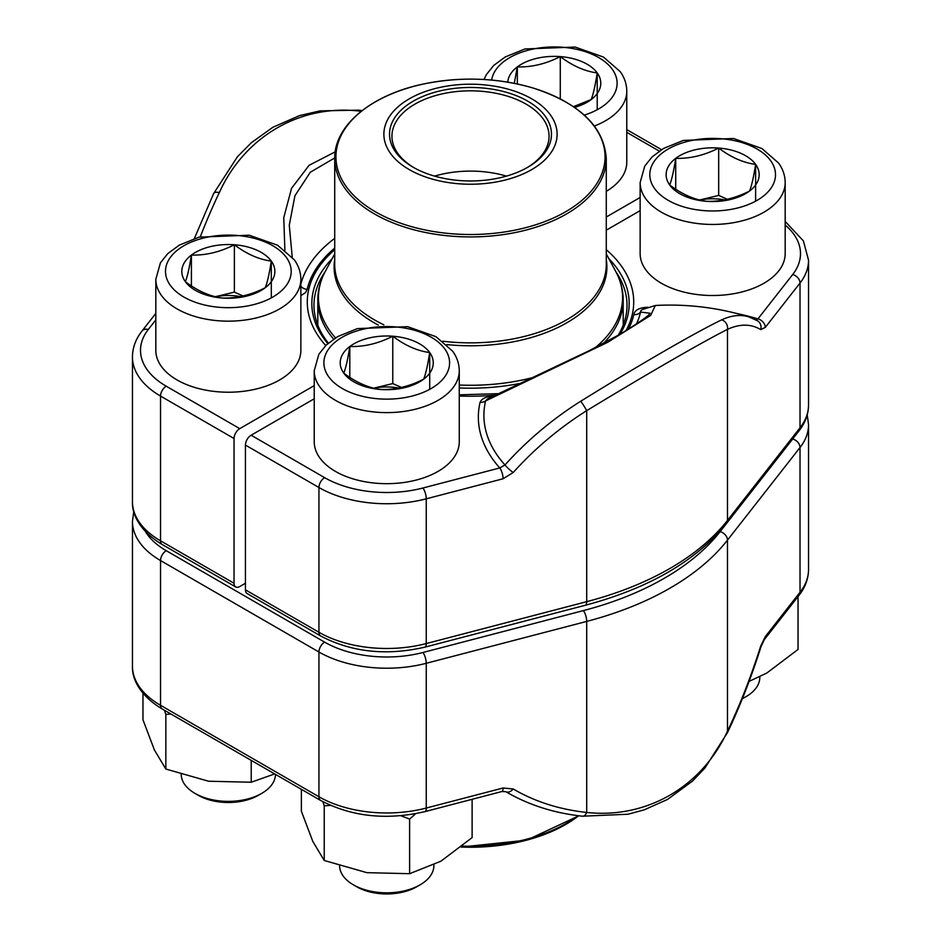 <?xml version="1.0" encoding="UTF-8"?>
<svg xmlns="http://www.w3.org/2000/svg" width="941" height="941" viewBox="0 0 941 941"><rect width="100%" height="100%" fill="white"/><g stroke="black" fill="none" stroke-linecap="round" stroke-linejoin="round"><path stroke-width="1.41" d="M618.096 335.372A156.524 90.371 0 0 0 627.024 305.284A156.524 90.371 0 0 0 616.026 272.008M503.082 478.769L426.249 498.824L426.249 643.562A8.057 2.705 75.4 0 1 424.967 647.126C386.516 655.983 351.722 652.266 320.61 635.963L247.107 593.524A8.057 4.658 -60 0 1 245.436 589.831L245.436 445.093A8.057 4.658 -60 0 1 251.129 435.224L324.633 477.652A87.831 50.708 0 0 0 422.932 488.003L499.765 467.948A8.057 2.705 75.4 0 1 503.082 478.769L513.221 472.5A8.057 1.235 42 0 1 504.976 464.972A269.738 200.68 -38.1 0 1 580.715 401.231C640.139 364.449 696.069 332.149 721.676 319.846A269.738 90.748 -75.4 0 1 748.742 316.858A269.938 269.938 0 0 0 655.324 305.484L650.666 315.376L607.651 342.324L485.58 400.937A186.024 107.403 0 0 0 504.976 464.972L499.765 467.948A191.576 110.603 0 0 1 480.075 402.313A8.057 6.516 -166.8 0 0 485.58 400.937L487.367 398.984L588.407 351.087L620.319 334.09C640.021 321.94 649.913 314.988 650.008 313.224L640.574 312.071L640.809 310.73L642.209 309.589L655.336 305.484M640.139 210.631L606.275 230.18M314.223 398.796L251.129 435.224M492.39 396.408A8.057 0.87 -94.4 0 1 492.366 396.29C485.756 396.69 481.663 398.702 480.075 402.313M647.726 307.26A191.576 110.603 0 0 0 644.267 307.519C638.01 308.436 634.528 310.801 633.822 314.612A8.057 6.516 -166.9 0 0 640.574 312.071A171.591 99.064 180 0 1 636.481 324.057M757.623 320.857A8.057 7.552 121.2 0 1 760.704 329.609A261.692 88.031 104.6 0 0 727.475 329.374C701.492 342.477 646.326 374.424 586.702 410.652L586.702 601.675A282.029 162.828 0 0 0 727.475 520.408L800.026 427.767A95.888 55.366 0 0 0 808.542 404.959L808.542 260.21A95.888 55.366 180 0 1 800.026 283.018L800.026 427.767A8.057 5.999 38.1 0 1 799.027 430.825L726.476 523.455A8.057 5.999 38.1 0 0 727.475 520.408L727.475 329.374A8.057 7.316 65.2 0 0 721.676 319.846M580.715 401.231A8.057 0.741 57.8 0 1 586.702 410.652A261.692 194.693 141.9 0 0 513.221 472.5M755.929 320.081L757.94 318.881L792.687 274.525A8.057 5.999 -141.9 0 1 800.026 283.018L765.292 327.386A8.057 5.999 -141.9 0 0 757.94 318.881A191.576 110.603 0 0 0 736.156 313.341M644.267 307.519A8.057 0.882 -94.5 0 0 644.561 308.53M324.974 272.008A156.524 90.371 0 0 0 313.976 305.284A156.524 90.371 0 0 0 328.35 343.112M155.818 319.869L148.313 329.456A87.831 50.708 0 0 0 166.239 386.21L239.743 428.637A8.057 4.658 120 0 0 234.038 438.506L234.038 583.255A8.057 4.658 120 0 0 235.709 586.949A8.057 4.658 120 0 0 239.743 586.549L245.436 583.255M239.743 428.637L314.223 385.634M606.275 217.018L640.139 197.469M300.861 295.65L305.613 292.545L307.178 289.369A8.057 6.516 13.1 0 1 300.861 286.335M284.888 250.141L283.759 217.689L291.545 188.318L309.107 165.287L335.196 151.866M361.215 111.297A269.738 200.68 141.9 0 0 360.285 111.191C300.861 103.875 244.931 136.045 219.324 192.576A269.738 90.748 104.6 0 0 200.315 236.791M334.725 157.947L310.33 172.215L294.921 195.787L289.275 225.17L292.228 257.152M360.285 111.191A8.057 4.282 -83.9 0 0 358.486 110.156L320.093 110.873L299.403 115.649L272.819 127.294L251.282 142.761L237.438 156.724L213.595 193.646L194.364 238.52M219.324 192.576A8.057 3.776 -154.5 0 0 213.619 193.599M503.623 88.007A86.619 50.014 180 0 1 523.255 173.885A86.619 50.014 180 0 1 384.622 140.762A86.619 50.014 180 0 1 503.623 88.007M501.459 91.018A80.985 46.756 180 0 1 527.76 167.275A80.985 46.756 180 0 1 413.24 167.275A80.985 46.756 180 0 1 403.16 108.25A80.985 46.756 180 0 1 501.459 91.018M414.099 167.769A78.562 45.356 180 0 1 391.938 136.198A78.562 45.356 180 0 1 500.541 94.276A78.562 45.356 180 0 1 549.062 136.198A78.562 45.356 180 0 1 526.901 167.769M434.577 176.12A78.562 45.356 180 0 1 500.541 174.544A78.562 45.356 180 0 1 506.423 176.12M420.074 884.846L416.745 886.775A42.427 24.501 180 0 1 356.745 886.775L353.404 884.846A47.144 27.218 0 0 0 420.074 884.846A47.144 27.218 0 0 0 433.883 865.602L433.883 864.955M392.773 336.219A46.521 26.854 180 0 1 429.708 352.546A46.521 26.854 180 0 1 423.673 379.176A46.521 26.854 180 0 1 380.717 389.48A46.521 26.854 180 0 1 343.783 373.154A46.521 26.854 180 0 1 349.805 346.511A46.521 26.854 180 0 1 392.773 336.219C405.042 345.5 417.357 350.934 429.708 352.546C427.708 365.249 425.697 374.13 423.673 379.176C409.335 386.469 395.02 389.903 380.717 389.48C368.437 387.904 356.133 382.469 343.783 373.154C345.782 368.154 347.794 359.274 349.805 346.511C364.108 346.935 378.435 343.5 392.773 336.219L392.773 383.587L401.478 387.433M459.267 441.8A72.516 41.875 180 0 1 386.739 483.674A72.516 41.875 180 0 1 314.223 441.8L314.223 370.742A72.516 41.875 180 0 0 386.739 412.617A72.516 41.875 180 0 0 459.267 370.742L459.267 441.8M339.607 866.049A47.144 27.218 0 0 0 343.206 876.047A47.144 27.218 0 0 0 353.404 884.846M429.708 352.546L429.708 389.327M398.737 388.01A40.287 23.266 0 0 0 373.871 388.174M373.753 388.151L392.773 383.587M349.805 346.511L349.805 377.365M507.775 82.149A46.521 26.854 180 0 1 517.327 66.893A46.521 26.854 180 0 1 560.283 56.601A46.521 26.854 180 0 1 597.217 72.927A46.521 26.854 180 0 1 591.195 99.558A46.521 26.854 180 0 1 574.539 107.403M594.43 125.988A72.516 41.875 180 0 0 626.777 91.124L626.777 162.181A72.516 41.875 180 0 1 606.275 191.352M514.268 83.337L517.327 66.893C531.63 67.317 545.956 63.882 560.283 56.601C572.563 65.882 584.867 71.328 597.217 72.927C595.218 85.631 593.206 94.512 591.195 99.558L573.457 106.651M597.217 72.927L597.217 109.721M560.283 56.601L560.283 98.876M517.327 66.893L517.327 83.961M261.68 793.404L258.34 795.321A42.427 24.501 180 0 1 198.339 795.321L195.01 793.404A47.144 27.218 0 0 0 261.68 793.404A47.144 27.218 0 0 0 275.49 774.384M234.368 244.766A46.521 26.854 180 0 1 271.302 261.092A46.521 26.854 180 0 1 265.28 287.723A46.521 26.854 180 0 1 222.311 298.026A46.521 26.854 180 0 1 185.377 281.7A46.521 26.854 180 0 1 191.411 255.07A46.521 26.854 180 0 1 234.368 244.766C246.648 254.046 258.951 259.493 271.302 261.092C269.302 273.796 267.291 282.676 265.28 287.723C250.941 295.015 236.614 298.45 222.311 298.026C210.043 296.462 197.728 291.016 185.377 281.7C187.377 276.701 189.388 267.82 191.411 255.07C205.714 255.481 220.041 252.047 234.368 244.766L234.368 292.133L243.084 295.98M300.861 350.346A72.516 41.875 180 0 1 228.345 392.221A72.516 41.875 180 0 1 155.818 350.346L155.818 279.289A72.516 41.875 180 0 0 228.345 321.163A72.516 41.875 180 0 0 300.861 279.289L300.861 350.346M181.201 774.596A47.144 27.218 0 0 0 184.801 784.594A47.144 27.218 0 0 0 195.01 793.404M271.302 261.092L271.302 297.885M240.331 296.556A40.287 23.266 0 0 0 215.477 296.721M215.36 296.697L234.368 292.133M191.411 255.07L191.411 285.911M742.414 698.551A47.144 27.218 0 0 0 745.99 696.681L742.661 698.61A42.427 24.501 180 0 1 742.308 698.81M718.689 148.055A46.521 26.854 180 0 1 755.623 164.381A46.521 26.854 180 0 1 749.589 191.011A46.521 26.854 180 0 1 706.632 201.315A46.521 26.854 180 0 1 669.698 184.989A46.521 26.854 180 0 1 675.72 158.347A46.521 26.854 180 0 1 718.689 148.055C730.957 157.335 743.272 162.769 755.623 164.381C753.623 177.084 751.612 185.965 749.589 191.011C735.25 198.304 720.935 201.739 706.632 201.315C694.352 199.739 682.049 194.305 669.698 184.989C671.698 179.99 673.709 171.109 675.72 158.347C690.024 158.77 704.35 155.336 718.689 148.055L718.689 195.422L727.393 199.269M785.182 253.635A72.516 41.875 180 0 1 712.655 295.509A72.516 41.875 180 0 1 640.139 253.635L640.139 182.578A72.516 41.875 180 0 0 712.655 224.452A72.516 41.875 180 0 0 785.182 182.578L785.182 253.635M745.99 696.681A47.144 27.218 0 0 0 759.799 677.438L759.799 676.791M755.623 164.381L755.623 201.162M724.652 199.845A40.287 23.266 0 0 0 699.786 200.01M699.669 199.974L718.689 195.422M675.72 158.347L675.72 189.2M798.039 596.57L798.039 649.443L766.786 673.062L749.071 681.402M582.573 816.223A8.057 4.282 -83.9 0 0 586.702 812.448C646.596 818.917 701.763 786.982 727.475 731.169L727.475 540.146A282.029 162.828 180 0 1 586.702 621.413L426.249 663.299A95.888 55.366 180 0 1 318.94 652.007L160.535 560.554A95.888 55.366 180 0 1 132.458 521.408L132.458 666.157A95.888 55.366 0 0 0 160.535 705.303L160.535 560.554A8.057 4.658 -60 0 1 166.239 550.685L324.633 642.138A87.831 50.708 0 0 0 422.932 652.489L583.385 610.603A273.972 158.17 0 0 0 720.136 531.641L792.687 439.012A87.831 50.708 0 0 0 794.016 437.224M764.292 639.657A8.057 5.999 -141.9 0 0 765.292 636.61L760.704 646.079A8.057 1.141 -162.4 0 1 761.046 646.596L764.292 639.657L799.027 595.3A8.057 5.999 -141.9 0 0 800.026 592.254L800.026 447.504L727.475 540.146A8.057 5.999 -141.9 0 0 720.136 531.641M761.046 646.596C751.189 677.661 739.979 706.373 727.405 732.721A8.057 3.776 -154.5 0 0 727.475 731.169A261.692 88.031 104.6 0 0 760.704 646.079M324.633 642.138A8.057 4.658 -60 0 0 318.94 652.007L318.94 796.756A8.057 4.658 120 0 0 320.61 800.438L162.205 708.985A8.057 4.658 120 0 1 160.535 705.303L318.94 796.756A95.888 55.366 0 0 0 426.249 808.048L503.082 787.993A8.057 2.705 75.4 0 1 501.812 791.546L424.967 811.613A8.057 2.705 75.4 0 0 426.249 808.048L426.249 663.299A8.057 2.705 -104.6 0 0 422.932 652.489M505.87 791.71A8.057 5.164 -59.5 0 0 513.221 788.97L503.082 787.993M251.223 760.387L251.223 782.242L208.526 781.218L165.839 769.032L154.406 749.965L142.961 719.736L142.961 693.246M274.654 773.914L251.223 782.242M170.897 714.007L165.839 714.407L165.839 769.032M165.839 714.407L164.487 710.302M472.123 799.297L472.123 837.608L440.87 861.227L409.617 873.695L366.931 872.672L324.233 860.486L312.8 841.419L301.367 811.189L301.367 789.334M415.687 813.694L409.617 819.058L409.617 873.695M330.432 805.39L324.233 805.849L324.233 860.486M324.233 805.849L322.869 801.708M409.617 819.058L400.866 815.741M245.436 589.831L318.94 632.27A95.888 55.366 0 0 0 426.249 643.562L586.702 601.675A8.057 2.705 75.4 0 1 585.42 605.239L424.967 647.126M422.932 488.003A8.057 2.705 75.4 0 1 426.249 498.824A95.888 55.366 180 0 1 318.94 487.52L318.94 632.27A8.057 4.658 -60 0 0 320.61 635.963M324.633 477.652A8.057 4.658 120 0 0 318.94 487.52L245.436 445.093M760.704 329.609L765.292 327.386M606.275 249.683A163.228 94.241 180 0 1 625.918 330.773M494.848 395.173A163.228 94.241 180 0 1 459.267 396.008M628.353 329.291A164.781 95.135 0 0 0 633.822 314.612M792.687 274.525A87.831 50.708 0 0 0 785.182 225.028M619.943 334.314A158.664 91.606 0 0 0 608.862 258.693M234.038 438.506L160.535 396.079L160.535 540.816L234.038 583.255M132.458 501.671A95.888 55.366 0 0 0 160.535 540.816A8.057 4.658 120 0 0 162.205 544.51C138.48 530.301 131.846 512.951 132.458 501.671L132.458 356.933A95.888 55.366 180 0 0 160.535 396.079A8.057 4.658 -60 0 1 166.239 386.21M325.727 345.512A163.228 94.241 180 0 1 334.725 249.683M659.288 151.113L626.777 132.34M334.725 248.083A164.781 95.135 0 0 0 307.178 289.369M300.861 284.029A171.591 99.064 180 0 1 334.725 238.355M155.818 313.377L141.973 331.067A8.057 5.999 38.1 0 1 148.313 329.456M332.138 258.693A158.664 91.606 0 0 0 327.797 343.583M333.62 339.101A152.701 88.16 180 0 1 317.799 300.026L317.799 325.139M595.394 347.558A152.066 87.795 0 0 0 615.708 271.408C620.66 280.606 623.165 290.146 623.201 300.026A152.701 88.16 180 0 1 603.452 343.383M519.032 383.61A152.701 88.16 180 0 1 459.267 387.951M606.275 259.469A136.41 78.75 180 0 1 446.787 344.582M378.341 325.08A136.41 78.75 180 0 1 334.725 259.469M334.725 253.894L325.292 271.408A152.066 87.795 0 0 0 335.502 337.89M459.267 385.034A152.066 87.795 0 0 0 531.277 377.953M442.811 341.218A135.775 78.385 0 0 0 606.275 264.48L606.275 158.535A135.775 78.385 180 0 1 418.592 230.968A135.775 78.385 180 0 1 334.725 158.535L334.725 264.48A135.775 78.385 0 0 0 383.834 324.821M419.051 228.604A134.563 77.691 0 0 0 594.841 186.518A134.563 77.691 0 0 0 521.949 85.031A134.563 77.691 0 0 0 346.159 127.117A134.563 77.691 0 0 0 419.051 228.604M444.787 348.935A62.847 36.287 0 0 0 336.843 340.783A62.847 36.287 0 0 0 378.6 398.831A62.847 36.287 0 0 0 444.787 348.935M584.302 115.108A62.847 36.287 0 0 0 612.309 69.316A62.847 36.287 0 0 0 544.663 47.368A62.847 36.287 0 0 0 491.649 80.079M286.393 257.481A62.847 36.287 0 0 0 178.449 249.33A62.847 36.287 0 0 0 220.194 307.378A62.847 36.287 0 0 0 286.393 257.481M770.703 160.77A62.847 36.287 0 0 0 662.758 152.618A62.847 36.287 0 0 0 704.515 210.666A62.847 36.287 0 0 0 770.703 160.77M513.221 788.97A261.692 194.693 141.9 0 0 586.702 812.448L586.702 621.413A8.057 2.705 -104.6 0 0 583.385 610.603M765.292 636.61L800.026 592.254A95.888 55.366 0 0 0 808.542 569.446L808.542 424.697A95.888 55.366 180 0 1 800.026 447.504A8.057 5.999 -141.9 0 0 792.687 439.012M145.396 531.512A87.831 50.708 0 0 0 166.239 550.685M462.349 846.088A135.775 78.385 0 0 0 578.045 815.694M578.668 815.765A134.563 77.691 180 0 1 461.161 847.053L526.807 840.137L578.868 815.788M785.182 221.441L803.402 240.931L808.542 260.21M757.529 320.799L748.742 316.858M585.42 605.239C649.019 588.243 696.034 560.989 726.476 523.455M799.027 430.825C805.273 422.874 808.437 414.252 808.542 404.959M497.871 393.679L459.267 394.82M661.511 149.666L626.777 129.611M362.132 110.579L358.486 110.156M141.973 331.067C135.727 339.007 132.563 347.629 132.458 356.933M235.709 586.949L162.205 544.51M623.201 300.026L623.201 325.139M606.275 253.894L615.708 271.408M606.275 158.535C604.075 126.706 579.632 103.181 532.924 87.96C497.601 77.762 461.302 76.409 424.026 83.89C371.742 94.523 334.09 125.365 334.725 158.535M317.799 300.026C317.835 290.146 320.34 280.606 325.292 271.408M459.267 370.742C459.184 363.708 456.973 357.18 452.633 351.181L435.977 336.69L407.618 326.668L357.427 328.585L337.69 336.584L326.151 345.1L318.834 354.275L314.223 370.742M626.777 91.124C626.694 84.09 624.495 77.562 620.154 71.563L603.499 57.072L575.139 47.05L524.949 48.967L505.211 56.966L493.672 65.482L486.344 74.657L483.98 79.503M300.861 279.289C300.779 272.255 298.579 265.727 294.239 259.728L277.583 245.236L249.224 235.215L199.033 237.132L179.296 245.131L167.757 253.647L160.429 262.821L155.818 279.289M785.182 182.578C785.1 175.532 782.888 169.015 778.548 163.016L761.892 148.525L733.533 138.503L683.342 140.421L663.605 148.407L652.066 156.935L644.75 166.11L640.139 182.578M808.542 569.446C808.437 578.739 805.273 587.36 799.027 595.3M162.205 708.985C138.48 694.776 131.846 677.438 132.458 666.157M320.61 800.438C351.722 816.741 386.516 820.47 424.967 811.613M727.405 732.721L704.821 768.162L692.458 781.136L667.557 799.427L644.232 809.848L628 814.236L582.514 816.212C554.002 813.118 528.43 804.931 505.799 791.675L501.8 791.546M808.542 424.697L807.237 414.828M133.763 511.539L132.458 521.408"/></g></svg>
